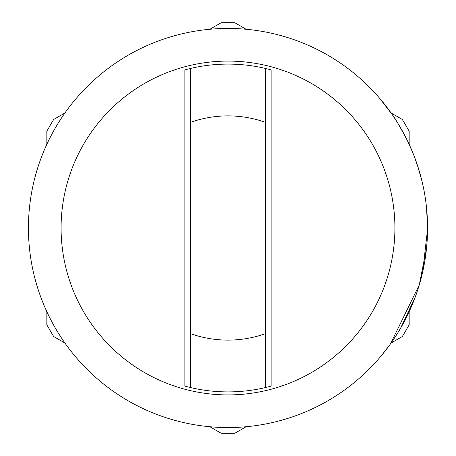 <?xml version="1.0" encoding="UTF-8"?>
<svg xmlns="http://www.w3.org/2000/svg" width="456" height="456" viewBox="0 0 456 456"><rect width="100%" height="100%" fill="white"/><g stroke="black" fill="none" stroke-linecap="round" stroke-linejoin="round"><path stroke-width="0.68" d="M184.868 386.129A163.909 163.909 0 0 0 271.132 386.129L265.381 387.589L265.381 333.695A112.108 112.108 0 0 1 190.619 333.695L190.619 387.589L184.868 386.129L184.868 69.871L190.619 68.411A163.909 163.909 0 0 0 184.868 69.871M190.619 387.589L190.619 122.305A112.108 112.108 0 0 1 265.381 122.305L265.381 68.411L271.132 69.871A163.909 163.909 0 0 0 190.619 68.411L190.619 122.305L190.619 68.411M265.381 68.411L265.381 387.589M427.414 220.197L427.312 238.083L426.582 247.779L419.298 284.846L390.444 343.921M379.386 97.966L392.017 114.319C394.218 116.77 399.319 125.474 407.328 140.431L413.125 153.461M414.31 156.482L418.471 168.446M427.027 213.38L427.563 228A199.563 199.563 0 0 0 228 28.437A199.563 199.563 0 0 0 28.437 228A199.563 199.563 0 0 0 228 427.563A199.563 199.563 0 0 0 427.563 228M392.713 340.678L392.479 341.014M389.766 344.867L381.398 355.651M415.165 297.244L400.573 328.229M418.756 286.63L417.548 290.426M417.365 290.991L417.035 291.965M427.563 229.163L422.672 271.93M422.028 274.694L419.132 285.405M426.451 206.927L427.563 226.632M407.145 140.06L408.57 143.03M409.756 145.589L410.411 147.06M411.044 148.491L412.651 152.31M413.204 153.661L414.487 156.938M417.474 165.346L418.562 168.743M419.332 171.268L419.708 172.545M419.816 172.938L420.301 174.659M386.158 106.294L387.572 108.152M389.475 110.734L392.399 114.866M400.146 127.042L402.363 130.923M403.873 133.688L405.612 137.005M392.964 115.693L396.213 120.618M417.428 165.203L422.096 181.608L423.567 188.254M408.314 142.489L409.249 144.478M409.727 145.521L411.437 149.408M413.404 154.162L414.726 157.571M415.125 158.648L415.365 159.292M418.568 168.754L418.676 169.113M420.489 175.326L420.592 175.708M391.487 113.555L393.927 117.118M397.244 122.254L397.997 123.468M402.192 130.615L403.834 133.619M405.384 136.555L407.197 140.163M384.607 104.304L386.124 106.248M64.929 112.963L53.745 119.421A205.314 205.314 0 0 0 46.837 131.379L46.837 144.296M46.837 311.704L46.837 324.621A205.314 205.314 0 0 0 53.745 336.579L64.929 343.037M209.914 426.742L221.092 433.2A205.314 205.314 0 0 0 234.908 433.2L246.086 426.742M391.071 343.037L402.255 336.579A205.314 205.314 0 0 0 409.163 324.621L409.163 311.704M246.086 29.258L234.908 22.8A205.314 205.314 0 0 0 221.092 22.8L209.914 29.258M409.163 144.296L409.163 131.379A205.314 205.314 0 0 0 402.255 119.421L391.071 112.963M394.913 228A166.913 166.913 0 0 0 228 61.087A166.913 166.913 0 0 0 61.087 228A166.913 166.913 0 0 0 228 394.913A166.913 166.913 0 0 0 394.913 228M271.132 69.871L271.132 386.129"/></g></svg>

